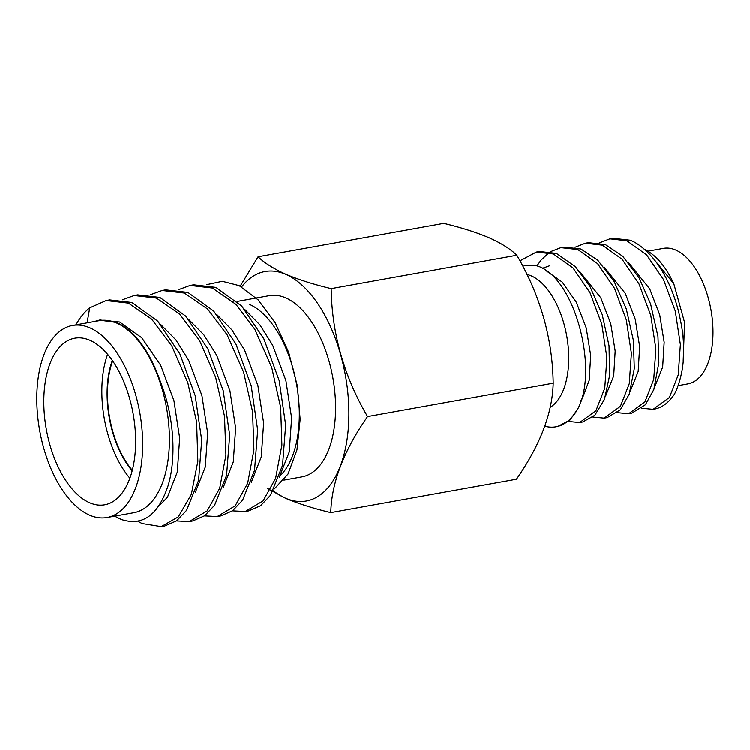 <?xml version="1.0" encoding="UTF-8"?>
<svg xmlns="http://www.w3.org/2000/svg" width="750" height="750" viewBox="0 0 750 750"><rect width="100%" height="100%" fill="white"/><g stroke="black" fill="none" stroke-linecap="round" stroke-linejoin="round"><path stroke-width="1.12" d="M132.3 470.241A74.241 38.7 79.8 0 1 112.65 360.956M89.869 340.284A84.6 44.109 79.8 0 1 135.019 427.678A84.6 44.109 79.8 0 1 104.691 504.75A84.6 44.109 79.8 0 1 89.578 502.688A84.6 44.109 79.8 0 1 44.428 415.294A84.6 44.109 79.8 0 1 74.756 338.222A84.6 44.109 79.8 0 1 89.869 340.284M89.559 515.1A97.538 50.85 79.8 0 1 37.5 414.347A97.538 50.85 79.8 0 1 72.469 325.491A97.538 50.85 79.8 0 1 89.887 327.872A97.538 50.85 79.8 0 1 141.947 428.625A97.538 50.85 79.8 0 1 106.978 517.481A97.538 50.85 79.8 0 1 89.559 515.1M72.469 325.491L99.234 320.681A97.538 50.85 79.8 0 1 116.653 323.062A97.538 50.85 79.8 0 1 168.713 423.816A97.538 50.85 79.8 0 1 133.753 512.672L106.978 517.481M274.387 488.822L288.038 473.981L296.953 449.934L300.159 419.391L297.309 385.697L288.712 352.406L275.231 322.875L258.15 299.887L239.128 285.656L222.347 281.344L206.419 284.756M237.112 301.481L269.363 295.688A92.034 47.981 79.8 0 1 285.797 297.938A92.034 47.981 79.8 0 1 334.922 393A92.034 47.981 79.8 0 1 301.922 476.841L283.941 480.075M241.613 286.941A116.541 60.759 79.8 0 1 285.834 274.406A116.541 60.759 79.8 0 1 348.9 413.841A116.541 60.759 79.8 0 1 285.45 498.122A116.541 60.759 79.8 0 1 273.328 490.763M267.234 488.297L285.487 498.206C298.247 503.606 313.341 508.387 330.787 512.559C331.519 482.709 343.772 450.703 367.538 416.55C343.959 376.097 331.847 333.469 331.181 288.666C313.725 284.494 298.631 279.713 285.881 274.312C273.647 268.819 264.384 262.987 258.084 256.809L240.197 286.191M258.084 256.809L443.747 223.425C461.203 227.606 476.297 232.387 489.047 237.787C501.272 243.281 510.544 249.113 516.844 255.291C540.413 295.744 552.534 338.372 553.2 383.175C552.469 413.025 540.216 445.031 516.45 479.184L330.787 512.559M527.006 274.547A68.831 35.878 79.8 0 1 531.497 276.028A68.831 35.878 79.8 0 1 567.459 340.5A68.831 35.878 79.8 0 1 550.172 407.316M522.225 265.134L536.278 265.734C574.425 275.494 599.241 369.947 577.659 409.125A87.694 45.722 79.8 0 1 556.041 426.759A87.694 45.722 79.8 0 1 545.559 426.375L545.062 425.541M647.925 251.203L663.469 248.409A68.831 35.878 79.8 0 1 675.759 250.097A68.831 35.878 79.8 0 1 712.5 321.197A68.831 35.878 79.8 0 1 687.825 383.897L678.141 385.641M641.869 408.234L653.128 409.303L669.403 397.5L678.234 374.962L680.391 344.606L675.291 311.091L663.488 279.562L646.547 254.859L626.812 240.787L609.853 238.884L599.503 242.897M653.128 409.303L654.375 409.078A87.694 45.722 79.8 0 0 672.891 396.319C676.5 392.559 683.147 373.472 683.391 357.759C683.7 341.447 683.859 334.397 678.319 310.416C672.684 289.884 666.75 278.25 660.103 267.787C651.066 253.509 638.016 242.738 629.878 240.234L612.909 238.331L609.853 238.884M568.397 421.444L579.656 422.512L595.931 410.709L604.772 388.172L606.919 357.816L601.819 324.3L590.016 292.772L573.075 268.069L553.341 253.997L536.381 252.094L519.947 260.878M579.656 422.512L582.722 421.959L594.834 415.266L604.472 399.375L609.591 375.675L609.047 345.797L602.241 314.634L589.791 286.144L575.372 266.719L556.406 253.444L539.438 251.541L536.381 252.094M592.894 417.037L604.144 418.106L620.428 406.303L629.259 383.766L631.406 353.409L626.306 319.894L614.513 288.366L597.572 263.663L577.837 249.591L560.869 247.688L550.528 251.7M549.113 252.628L541.078 260.128L536.916 265.95M604.144 418.106L607.209 417.562L620.334 409.791L629.269 394.134L634.294 368.625L633.441 340.603L626.325 308.991L614.194 281.597L597.797 260.269L580.894 249.047L563.925 247.134M617.381 412.641L628.641 413.709L644.916 401.897L653.747 379.369L655.894 349.012L650.803 315.497L639 283.969L622.059 259.266L602.325 245.194L585.366 243.281L575.016 247.303M628.641 413.709L631.697 413.156L645.394 404.738L653.822 389.578L658.875 362.728L657.975 336.544L650.634 304.05L639.225 278.128L622.725 256.294L605.391 244.641L588.422 242.728L585.366 243.281M544.847 426.159L545.569 426.375M557.775 426.441L569.869 420.122L577.659 409.125M94.35 321.553L99.394 320.128L116.906 322.528C135.197 331.35 149.747 351.178 160.547 382.022C174.037 415.875 176.597 457.809 168.075 485.747C158.194 515.1 142.641 526.341 121.416 519.478L114.609 516.112M75.928 324.872A116.081 60.516 79.8 0 1 89.719 307.866L87.094 322.866M89.719 307.866L106.172 300.581L128.4 303.15L151.641 319.144L171.797 345.984L187.856 382.856L196.641 421.959L197.859 461.297L191.344 494.325L178.294 516.844L161.241 526.575L142.003 523.472L137.831 521.175M106.172 300.581L109.678 299.953L131.897 302.522L157.744 321.197L179.897 353.944L195.234 395.728L201.713 440.147L198.591 480.375L186.619 510.253L176.606 520.772L164.756 525.938L161.25 526.566M122.297 299.859L134.175 295.556L156.394 298.116L179.55 314.025L199.481 340.434L215.634 377.175L224.55 416.344L225.938 455.016L219.694 488.259L207.188 510.844L189.244 521.541L176.475 520.875M134.175 295.556L137.672 294.919L159.891 297.488L185.738 316.172L207.881 348.919L223.228 390.703L229.697 435.113L226.575 475.35L214.603 505.228L204.6 515.747L192.741 520.913L189.244 521.541M150.291 294.825L162.159 290.522L184.378 293.091L207.628 309.094L227.081 334.734L243.666 372.272L252.581 411.666L253.931 449.934L247.669 483.263L235.172 505.819L217.228 516.506L204.469 515.841M162.159 290.522L165.656 289.894L187.875 292.462L213.722 311.137L235.866 343.884L251.212 385.669L257.681 430.078L254.559 470.316L242.597 500.194L232.584 510.712L220.725 515.878L217.228 516.506M178.275 289.791L190.153 285.487L212.363 288.056L235.969 304.406L254.841 329.306L271.791 367.659L280.678 407.484L281.906 445.031L275.616 478.35L263.119 500.831L245.222 511.472L232.453 510.806M190.144 285.487L193.65 284.859L215.869 287.428L241.716 306.103L263.859 338.85L279.206 380.634L285.675 425.053L282.553 465.281L270.581 495.159L260.578 505.678L248.719 510.844L245.222 511.472M683.194 360.778L684.562 322.406L673.809 283.762C665.916 266.859 656.362 255.487 645.131 249.666M249.534 304.453A92.034 47.981 79.8 0 1 296.531 383.906A92.034 47.981 79.8 0 1 280.631 475.2M129.872 478.191A84.6 44.109 79.8 0 1 107.616 354.347M132.159 470.784A74.916 39.056 79.8 0 1 112.331 360.497M367.538 416.55L553.2 383.175M331.181 288.666L516.844 255.291M673.809 283.762L653.044 258.188M654.703 386.953L662.681 367.097L664.172 342.253L659.709 314.812L649.763 289.012L628.566 262.594M630.216 391.359L638.194 371.494L639.675 346.65L635.222 319.219L625.266 293.409L604.078 266.991M605.728 395.756L613.706 375.9L615.188 351.056L610.734 323.625L600.778 297.816L579.572 271.388M580.997 400.472L582.244 398.728L589.209 380.297L590.7 355.453L586.247 328.022L576.291 302.222L562.238 282.131L545.906 270.609M549.891 265.697L542.325 268.397M99.984 320.034L119.625 322.031L141.722 337.762L160.706 365.372L173.934 400.613L179.672 438.075L177.309 472.013L167.466 497.194L158.316 506.653M160.828 324.656L175.894 339.938L188.691 360.338L201.928 395.587L207.666 433.05L205.294 466.978L195.3 492.394M188.822 319.622L203.878 334.903L216.684 355.312L229.913 390.553L235.65 428.016L233.287 461.944L223.284 487.369M216.806 314.587L231.862 329.878L244.669 350.278L257.897 385.519L263.634 422.981L261.272 456.919L251.278 482.334M244.8 309.553L259.856 324.844L272.662 345.244L285.891 380.494L291.628 417.956L289.266 451.884L279.262 477.3M233.1 302.203L233.606 302.109M560.869 247.688L563.934 247.134M556.041 426.759L558.225 426.366M100.631 319.913L99.394 320.128"/></g></svg>
